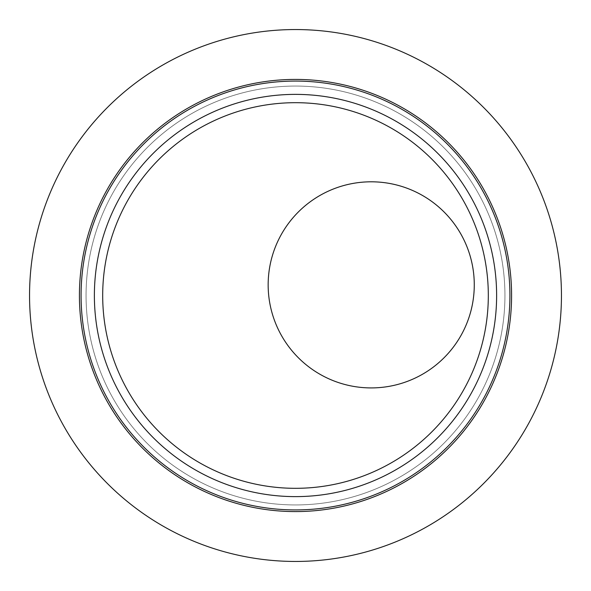 <?xml version="1.0" encoding="UTF-8"?>
<svg xmlns="http://www.w3.org/2000/svg" width="591" height="591" viewBox="0 0 591 591"><rect width="100%" height="100%" fill="white"/><g stroke="black" fill="none" stroke-linecap="round" stroke-linejoin="round"><path stroke-width="0.44" stroke-dasharray="2.96 2.22" d="M447.121 143.879A214.422 214.422 0 0 0 88.384 240.005A214.422 214.422 0 0 0 350.995 502.616A214.422 214.422 0 0 0 447.121 143.879M298.344 357.732A103.056 103.056 0 0 1 422.742 195.614A103.056 103.056 0 0 1 422.742 374.11A103.056 103.056 0 0 1 268.159 284.862M159.164 159.164A192.814 192.814 0 0 1 481.746 245.597A192.814 192.814 0 0 1 245.597 481.746A192.814 192.814 0 0 1 159.164 159.164A192.814 192.814 0 0 1 481.746 245.597A192.814 192.814 0 0 1 245.597 481.746A192.814 192.814 0 0 1 159.164 159.164M295.5 86.064A209.436 209.436 0 0 1 476.878 400.218A209.436 209.436 0 0 1 114.122 400.218A209.436 209.436 0 0 1 295.5 86.064A209.436 209.436 0 0 1 476.878 400.218A209.436 209.436 0 0 1 114.122 400.218A209.436 209.436 0 0 1 295.5 86.064M295.5 79.416A216.084 216.084 0 0 1 482.633 403.542A216.084 216.084 0 0 1 108.367 403.542A216.084 216.084 0 0 1 295.5 79.416A216.084 216.084 0 0 1 482.633 403.542A216.084 216.084 0 0 1 108.367 403.542A216.084 216.084 0 0 1 295.5 79.416A216.084 216.084 0 0 1 482.633 403.542A216.084 216.084 0 0 1 108.367 403.542A216.084 216.084 0 0 1 295.5 79.416M29.55 295.5A265.95 265.95 0 0 1 428.475 65.18A265.95 265.95 0 0 1 428.475 525.82A265.95 265.95 0 0 1 29.55 295.5A265.95 265.95 0 0 1 428.475 65.18A265.95 265.95 0 0 1 428.475 525.82A265.95 265.95 0 0 1 29.55 295.5M79.416 295.5A216.084 216.084 0 0 1 403.542 108.367A216.084 216.084 0 0 1 403.542 482.633A216.084 216.084 0 0 1 79.416 295.5"/><path stroke-width="0.89" d="M447.121 143.879A214.422 214.422 0 0 0 88.384 240.005A214.422 214.422 0 0 0 350.995 502.616A214.422 214.422 0 0 0 447.121 143.879A214.422 214.422 0 0 0 88.384 240.005A214.422 214.422 0 0 0 350.995 502.616A214.422 214.422 0 0 0 447.121 143.879M268.159 284.862A103.056 103.056 0 0 1 422.742 195.614A103.056 103.056 0 0 1 422.742 374.11A103.056 103.056 0 0 1 268.159 284.862A103.056 103.056 0 0 1 422.742 195.614A103.056 103.056 0 0 1 422.742 374.11A103.056 103.056 0 0 1 268.159 284.862A103.056 103.056 0 0 1 397.891 185.315A103.056 103.056 0 0 1 460.463 336.39A103.056 103.056 0 0 1 298.344 357.732M159.164 159.164A192.814 192.814 0 0 1 481.746 245.597A192.814 192.814 0 0 1 245.597 481.746A192.814 192.814 0 0 1 159.164 159.164A192.814 192.814 0 0 1 481.746 245.597A192.814 192.814 0 0 1 245.597 481.746A192.814 192.814 0 0 1 159.164 159.164M437.717 153.283A201.125 201.125 0 0 0 101.231 243.448A201.125 201.125 0 0 0 347.552 489.769A201.125 201.125 0 0 0 437.717 153.283A201.125 201.125 0 0 0 101.231 243.448A201.125 201.125 0 0 0 347.552 489.769A201.125 201.125 0 0 0 437.717 153.283M561.45 295.5A265.95 265.95 0 0 0 295.5 29.55A265.95 265.95 0 0 0 29.55 295.5A265.95 265.95 0 0 0 295.5 561.45A265.95 265.95 0 0 0 561.45 295.5A265.95 265.95 0 0 0 162.525 65.18A265.95 265.95 0 0 0 162.525 525.82A265.95 265.95 0 0 0 561.45 295.5M511.584 295.5A216.084 216.084 0 0 0 187.458 108.367A216.084 216.084 0 0 0 187.458 482.633A216.084 216.084 0 0 0 511.584 295.5A216.084 216.084 0 0 0 187.458 108.367A216.084 216.084 0 0 0 187.458 482.633A216.084 216.084 0 0 0 511.584 295.5"/></g></svg>
